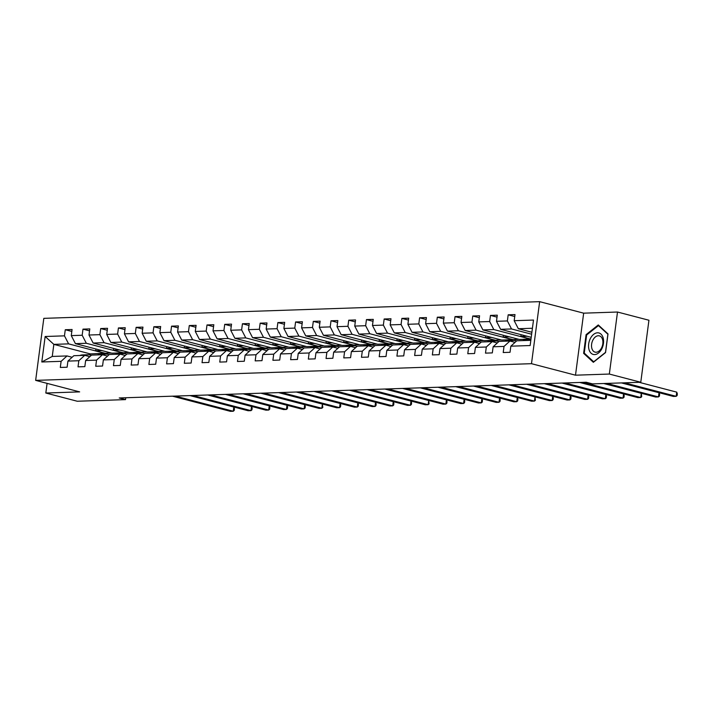 <?xml version="1.0" encoding="UTF-8"?>
<svg xmlns="http://www.w3.org/2000/svg" width="713" height="713" viewBox="0 0 713 713"><rect width="100%" height="100%" fill="white"/><g stroke="black" fill="none" stroke-linecap="round" stroke-linejoin="round"><path stroke-width="1.07" d="M539.652 301.661L43.814 318.354L35.65 380.377L531.488 363.683L539.652 301.661L583.662 313.167L575.498 375.19L609.339 374.049L617.503 312.027L583.662 313.167M617.503 312.027L648.937 320.244L640.773 382.266L609.339 374.049M111.326 353.024L90.31 353.898L53.849 344.37L52.254 356.438L67.022 355.939L61.113 361.331L60.302 367.445L67.12 367.222L67.922 361.099L78.822 360.733L78.02 366.847L84.838 366.625L85.64 360.502L96.54 360.136L95.738 366.259L102.547 366.027L103.358 359.905L114.258 359.539L113.456 365.662L120.265 365.43L121.076 359.307L131.976 358.942L131.174 365.065L137.983 364.833L138.794 358.71L149.694 358.345L148.883 364.468L155.701 364.236L156.504 358.113L167.412 357.748L166.601 363.871L173.419 363.639L174.222 357.525L185.122 357.151L184.319 363.274L191.137 363.042L191.94 356.928L202.84 356.553L202.037 362.676L208.847 362.445L209.658 356.331L220.558 355.956L219.756 362.079L226.565 361.847L227.376 355.734L238.276 355.368L237.474 361.482L244.283 361.25L245.094 355.136L255.994 354.771L255.183 360.885L262.001 360.653L262.803 354.539L273.712 354.174L272.901 360.288L279.719 360.056L280.521 353.942L291.421 353.577L290.619 359.691L297.437 359.459L298.239 353.345L309.139 352.98L308.337 359.094L315.146 358.871L315.957 352.748L326.857 352.382L326.055 358.496L332.864 358.274L333.675 352.151L344.575 351.785L343.773 357.899L350.582 357.676L351.393 351.554L362.293 351.188L361.482 357.302L368.3 357.079L369.102 350.956L380.011 350.591L379.2 356.705L386.018 356.482L386.82 350.359L397.72 349.994L396.918 356.117L403.736 355.885L404.538 349.762L415.438 349.397L414.636 355.52L421.445 355.288L422.256 349.165L433.156 348.8L432.354 354.922L439.163 354.691L439.974 348.568L450.874 348.202L450.072 354.325L456.881 354.094L457.693 347.98L468.593 347.605L467.781 353.728L474.6 353.496L475.402 347.383L486.311 347.008L485.5 353.131L492.318 352.899L493.12 346.785L504.02 346.411L503.218 352.534L510.036 352.302L510.838 346.188L530.142 345.538L533.502 320.057L514.189 320.707L515 314.585L508.182 314.816L514.741 316.527M61.113 361.331L41.8 361.981L45.16 336.5L64.464 335.85L65.266 329.736L71.826 331.447M508.182 314.816L507.38 320.939L496.48 321.305L497.282 315.182L490.464 315.413L489.662 321.536L478.762 321.902L479.564 315.779L472.755 316.011L471.944 322.124L461.044 322.499L461.846 316.376L455.037 316.608L454.226 322.722L443.326 323.096L444.128 316.973L437.319 317.205L436.508 323.319L425.608 323.693L426.419 317.57L419.601 317.802L418.798 323.916L407.889 324.281L408.701 318.167L401.882 318.399L401.08 324.513L390.18 324.878L390.982 318.764L384.164 318.996L383.362 325.11L372.462 325.476L373.264 319.362L366.455 319.593L365.644 325.707L354.744 326.073L355.546 319.959L348.737 320.19L347.926 326.304L337.026 326.67L337.828 320.556L331.019 320.779L330.217 326.902L319.308 327.267L320.119 321.153L313.301 321.376L312.499 327.499L301.59 327.864L302.401 321.75L295.583 321.973L294.781 328.096L283.881 328.461L284.683 322.347L277.865 322.57L277.063 328.693L266.163 329.058L266.965 322.936L260.156 323.167L259.345 329.29L248.445 329.656L249.247 323.533L242.438 323.764L241.627 329.887L230.727 330.253L231.529 324.13L224.72 324.362L223.918 330.484L213.009 330.85L213.82 324.727L207.002 324.959L206.2 331.082L195.291 331.447L196.102 325.324L189.284 325.556L188.482 331.67L177.582 332.044L178.384 325.921L171.566 326.153L170.763 332.267L159.864 332.641L160.666 326.518L153.856 326.75L153.045 332.864L142.145 333.238L142.948 327.115L136.138 327.347L135.327 333.461L124.427 333.827L125.23 327.713L118.42 327.944L117.618 334.058L106.709 334.424L107.52 328.31L100.702 328.541L99.9 334.655L88.991 335.021L89.802 328.907L82.984 329.139L82.182 335.253L71.282 335.618L72.084 329.504L65.266 329.736M640.773 382.266L592.503 383.888L586.22 382.248L119.231 397.97L125.515 399.619L125.764 397.756M67.922 361.099L73.84 355.707L84.74 355.341L89.838 356.678M111.888 353.176L75.426 343.639L86.326 343.274L122.788 352.81L111.888 353.176M84.74 355.341L78.822 360.733M71.282 335.618L75.426 343.639M82.182 335.253L86.326 343.274M85.64 360.502L91.549 355.11L102.458 354.744L107.556 356.081M129.606 352.579L93.145 343.042L104.045 342.677L140.506 352.213L129.606 352.579M102.458 354.744L96.54 360.136M88.991 335.021L93.145 343.042M99.9 334.655L104.045 342.677M103.358 359.905L109.267 354.513L120.167 354.147L125.274 355.484M147.324 351.981L110.854 342.445L121.763 342.08L158.224 351.616L147.324 351.981M120.167 354.147L114.258 359.539M106.709 334.424L110.854 342.445M117.618 334.058L121.763 342.08M121.076 359.307L126.985 353.924L137.885 353.55L142.992 354.887M165.042 351.384L128.572 341.848L139.481 341.482L175.942 351.019L165.042 351.384M137.885 353.55L131.976 358.942M124.427 333.827L128.572 341.848M135.327 333.461L139.481 341.482M138.794 358.71L144.703 353.327L155.603 352.953L160.701 354.29M182.751 350.787L146.29 341.251L157.19 340.885L193.66 350.422L182.751 350.787M155.603 352.953L149.694 358.345M142.145 333.238L146.29 341.251M153.045 332.864L157.19 340.885M156.504 358.113L162.421 352.73L173.321 352.356L178.419 353.693M200.469 350.19L164.008 340.654L174.908 340.288L211.378 349.825L200.469 350.19M173.321 352.356L167.412 357.748M159.864 332.641L164.008 340.654M170.763 332.267L174.908 340.288M174.222 357.525L180.139 352.133L191.039 351.767L196.137 353.095M218.187 349.593L181.726 340.065L192.626 339.691L229.087 349.227L218.187 349.593M191.039 351.767L185.122 357.151M177.582 332.044L181.726 340.065M188.482 331.67L192.626 339.691M191.94 356.928L197.849 351.536L208.757 351.17L213.855 352.498M235.905 348.996L199.444 339.468L210.344 339.094L246.805 348.63L235.905 348.996M208.757 351.17L202.84 356.553M195.291 331.447L199.444 339.468M206.2 331.082L210.344 339.094M209.658 356.331L215.567 350.939L226.467 350.573L231.573 351.901M253.623 348.399L217.153 338.871L228.062 338.497L264.523 348.033L253.623 348.399M226.467 350.573L220.558 355.956M213.009 330.85L217.153 338.871M223.918 330.484L228.062 338.497M227.376 355.734L233.285 350.341L244.185 349.976L249.292 351.304M271.341 347.801L234.871 338.274L245.78 337.909L282.241 347.436L271.341 347.801M244.185 349.976L238.276 355.368M230.727 330.253L234.871 338.274M241.627 329.887L245.78 337.909M245.094 355.136L251.003 349.744L261.903 349.379L267.001 350.707M289.05 347.213L252.589 337.677L263.489 337.311L299.959 346.839L289.05 347.213M261.903 349.379L255.994 354.771M248.445 329.656L252.589 337.677M259.345 329.29L263.489 337.311M262.803 354.539L268.721 349.147L279.621 348.782L284.719 350.11M306.768 346.616L270.307 337.08L281.207 336.714L317.677 346.242L306.768 346.616M279.621 348.782L273.712 354.174M266.163 329.058L270.307 337.08M277.063 328.693L281.207 336.714M280.521 353.942L286.439 348.55L297.339 348.185L302.437 349.522M324.486 346.019L288.025 336.483L298.925 336.117L335.386 345.645L324.486 346.019M297.339 348.185L291.421 353.577M283.881 328.461L288.025 336.483M294.781 328.096L298.925 336.117M298.239 353.345L304.148 347.953L315.057 347.587L320.155 348.924M342.204 345.422L305.743 335.885L316.643 335.52L353.104 345.047L342.204 345.422M315.057 347.587L309.139 352.98M301.59 327.864L305.743 335.885M312.499 327.499L316.643 335.52M315.957 352.748L321.866 347.356L332.766 346.99L337.873 348.327M359.922 344.825L323.452 335.288L334.361 334.923L370.822 344.459L359.922 344.825M332.766 346.99L326.857 352.382M319.308 327.267L323.452 335.288M330.217 326.902L334.361 334.923M333.675 352.151L339.584 346.759L350.484 346.393L355.591 347.73M377.64 344.227L341.171 334.691L352.079 334.326L388.54 343.862L377.64 344.227M350.484 346.393L344.575 351.785M337.026 326.67L341.171 334.691M347.926 326.304L352.079 334.326M351.393 351.554L357.302 346.161L368.202 345.796L373.3 347.133M395.35 343.63L358.889 334.094L369.789 333.729L406.258 343.265L395.35 343.63M368.202 345.796L362.293 351.188M354.744 326.073L358.889 334.094M365.644 325.707L369.789 333.729M369.102 350.956L375.02 345.564L385.92 345.199L391.018 346.536M413.068 343.033L376.607 333.497L387.507 333.131L423.977 342.668L413.068 343.033M385.92 345.199L380.011 350.591M372.462 325.476L376.607 333.497M383.362 325.11L387.507 333.131M386.82 350.359L392.738 344.967L403.638 344.602L408.736 345.939M430.786 342.436L394.325 332.9L405.225 332.534L441.686 342.071L430.786 342.436M403.638 344.602L397.72 349.994M390.18 324.878L394.325 332.9M401.08 324.513L405.225 332.534M404.538 349.762L410.447 344.379L421.356 344.005L426.454 345.342M448.504 341.839L412.043 332.303L422.943 331.937L459.404 341.474L448.504 341.839M421.356 344.005L415.438 349.397M407.889 324.281L412.043 332.303M418.798 323.916L422.943 331.937M422.256 349.165L428.165 343.782L439.065 343.408L444.172 344.744M466.222 341.242L429.752 331.705L440.661 331.34L477.122 340.876L466.222 341.242M439.065 343.408L433.156 348.8M425.608 323.693L429.752 331.705M436.508 323.319L440.661 331.34M439.974 348.568L445.883 343.185L456.783 342.81L461.89 344.147M483.94 340.645L447.47 331.108L458.379 330.743L494.84 340.279L483.94 340.645M456.783 342.81L450.874 348.202M443.326 323.096L447.47 331.108M454.226 322.722L458.379 330.743M457.693 347.98L463.602 342.588L474.501 342.222L479.599 343.55M501.649 340.048L465.188 330.52L476.088 330.146L512.558 339.682L501.649 340.048M474.501 342.222L468.593 347.605M461.044 322.499L465.188 330.52M471.944 322.124L476.088 330.146M475.402 347.383L481.32 341.99L492.22 341.625L497.317 342.953M519.367 339.45L482.906 329.923L493.806 329.549L530.276 339.085L519.367 339.45M492.22 341.625L486.311 347.008M478.762 321.902L482.906 329.923M489.662 321.536L493.806 329.549M493.12 346.785L499.038 341.393L509.938 341.028L515.036 342.356M531.23 337.32L500.624 329.326L511.524 328.951L531.631 334.21M509.938 341.028L504.02 346.411M496.48 321.305L500.624 329.326M507.38 320.939L511.524 328.951M510.838 346.188L516.747 340.796L530.828 340.324M531.889 332.267L518.342 328.729L532.424 328.256M514.189 320.707L518.342 328.729M47.085 383.371L45.819 393.023L77.254 401.241L125.515 399.619M45.819 393.023L79.66 391.883L35.65 380.377M575.498 375.19L531.488 363.683M67.022 355.939L72.12 357.275M90.31 353.898L90.177 354.949M105.078 353.407L68.608 343.871L53.849 344.37L45.16 336.5M531.016 338.898L530.276 339.085M518.806 339.308L512.558 339.682M501.087 339.905L494.84 340.279M483.369 340.502L477.122 340.876M465.651 341.099L459.404 341.474M447.942 341.687L441.686 342.071M430.224 342.285L423.977 342.668M412.506 342.882L406.258 343.265M394.788 343.479L388.54 343.862M377.07 344.076L370.822 344.459M359.352 344.673L353.104 345.047M341.643 345.27L335.386 345.645M323.925 345.867L317.677 346.242M306.207 346.465L299.959 346.839M288.489 347.062L282.241 347.436M270.771 347.659L264.523 348.033M253.053 348.256L246.805 348.63M235.343 348.853L229.087 349.227M217.625 349.45L211.378 349.825M199.907 350.047L193.66 350.422M182.189 350.644L175.942 351.019M164.471 351.233L158.224 351.616M146.753 351.83L140.506 352.213M129.044 352.427L122.788 352.81M52.254 356.438L41.8 361.981M64.464 335.85L68.608 343.871M527.094 336.242L520.864 336.456L530.294 338.916M521.096 334.673L520.864 336.456M490.464 315.413L497.023 317.125M509.376 336.839L503.146 337.053L512.576 339.513M503.378 335.27L503.146 337.053M472.755 316.011L479.305 317.722M491.658 337.436L485.428 337.65L494.858 340.11M485.669 335.868L485.428 337.65M455.037 316.608L461.596 318.319M473.94 338.033L467.71 338.238L477.149 340.707M467.951 336.465L467.71 338.238M437.319 317.205L443.878 318.916M456.222 338.63L450.001 338.835L459.43 341.304M450.233 337.062L450.001 338.835M419.601 317.802L426.16 319.513M438.504 339.228L432.283 339.433L441.712 341.901M432.515 337.659L432.283 339.433M401.882 318.399L408.442 320.11M420.795 339.825L414.565 340.03L423.994 342.498M414.797 338.256L414.565 340.03M384.164 318.996L390.724 320.707M403.077 340.422L396.847 340.627L406.276 343.096M397.079 338.853L396.847 340.627M366.455 319.593L373.006 321.305M385.359 341.019L379.129 341.224L388.558 343.693M379.369 339.45L379.129 341.224M348.737 320.19L355.297 321.902M367.641 341.616L361.411 341.821L370.849 344.29M361.651 340.048L361.411 341.821M331.019 320.779L337.579 322.499M349.923 342.213L343.702 342.418L353.131 344.887M343.933 340.645L343.702 342.418M313.301 321.376L319.861 323.096M332.205 342.801L325.984 343.015L335.413 345.484M326.215 341.242L325.984 343.015M295.583 321.973L302.143 323.693M314.495 343.399L308.266 343.613L317.695 346.081M308.497 341.839L308.266 343.613M277.865 322.57L284.425 324.29M296.777 343.996L290.548 344.21L299.977 346.678M290.779 342.436L290.548 344.21M260.156 323.167L266.707 324.887M279.059 344.593L272.829 344.807L282.259 347.267M273.07 343.024L272.829 344.807M242.438 323.764L248.997 325.484M261.341 345.19L255.111 345.404L264.55 347.864M255.352 343.621L255.111 345.404M224.72 324.362L231.279 326.073M243.623 345.787L237.402 346.001L246.832 348.461M237.634 344.219L237.402 346.001M207.002 324.959L213.561 326.67M225.905 346.384L219.684 346.598L229.114 349.058M219.916 344.816L219.684 346.598M189.284 325.556L195.843 327.267M208.196 346.981L201.966 347.195L211.396 349.655M202.198 345.413L201.966 347.195M171.566 326.153L178.125 327.864M190.478 347.579L184.248 347.784L193.678 350.252M184.48 346.01L184.248 347.784M153.856 326.75L160.407 328.461M172.76 348.176L166.53 348.381L175.959 350.849M166.771 346.607L166.53 348.381M136.138 327.347L142.698 329.058M155.042 348.773L148.812 348.978L158.25 351.447M149.053 347.204L148.812 348.978M118.42 327.944L124.98 329.656M137.324 349.37L131.103 349.575L140.532 352.044M131.335 347.801L131.103 349.575M100.702 328.541L107.262 330.253M119.606 349.967L113.385 350.172L122.814 352.641M113.617 348.399L113.385 350.172M82.984 329.139L89.544 330.85M101.897 350.564L95.667 350.769L105.096 353.238M95.898 348.996L95.667 350.769M598.278 324.95L586.086 334.655L583.626 353.336L593.359 362.311L605.551 352.596L608.011 333.925L598.278 324.95M584.865 353.657L583.626 353.336M586.835 334.852L586.086 334.655M528.422 340.404A13.075 9.759 -91.9 0 1 530.9 339.825L528.903 339.887A13.075 9.759 -91.9 0 0 526.265 340.475M522.745 340.591A13.075 9.759 -91.9 0 1 525.383 340.012L527.54 339.941A13.075 9.759 88.1 0 0 524.902 340.52M624.481 382.819L676.182 396.33L673.339 396.428L621.647 382.908M528.226 339.949A13.075 9.759 88.1 0 0 527.54 339.941M639.169 382.32L676.735 392.141L676.182 396.33L677.127 395.528L677.35 393.852L676.735 392.141M590.391 338.461A11.105 7.21 -75.3 0 0 591.139 353.256A11.105 7.21 -75.3 0 0 601.745 348.924A11.105 7.21 -75.3 0 0 601.006 334.139A11.105 7.21 -75.3 0 0 590.391 338.461M592.922 340.03A8.404 5.454 -75.3 0 0 595.088 352.133A8.404 5.454 -75.3 0 0 601.514 347.953A8.404 5.454 -75.3 0 0 599.339 335.859A8.404 5.454 -75.3 0 0 592.922 340.03M607.877 334.29L605.497 352.382L593.688 361.794L584.259 353.104L586.639 335.003L598.448 325.6L607.957 334.308M599.187 325.788L598.448 325.6M510.383 341.144A13.075 9.759 -91.9 0 1 513.342 340.413A13.075 9.759 -91.9 0 1 516.515 341.01M505.027 341.188A13.075 9.759 -91.9 0 1 507.665 340.609L509.822 340.538A13.075 9.759 88.1 0 0 507.184 341.117M508.547 341.072A13.075 9.759 -91.9 0 1 511.185 340.484L513.342 340.413M606.763 383.407L658.464 396.927L655.621 397.025L603.929 383.505M510.508 340.547A13.075 9.759 88.1 0 0 509.822 340.538M621.451 382.917L659.017 392.738L658.464 396.927L659.409 396.125L659.632 394.449L659.017 392.738M492.665 341.741A13.075 9.759 -91.9 0 1 495.624 341.01A13.075 9.759 -91.9 0 1 498.797 341.607M487.309 341.785A13.075 9.759 -91.9 0 1 489.947 341.206L492.104 341.135A13.075 9.759 88.1 0 0 489.466 341.714M490.829 341.67A13.075 9.759 -91.9 0 1 493.467 341.081L495.624 341.01M582.762 382.364L640.746 397.524L637.912 397.622L579.927 382.462M492.79 341.144A13.075 9.759 88.1 0 0 492.104 341.135M603.742 383.514L641.299 393.335L640.746 397.524L641.7 396.722L641.299 393.335M474.947 342.338A13.075 9.759 -91.9 0 1 477.915 341.607A13.075 9.759 -91.9 0 1 481.079 342.204M469.591 342.383A13.075 9.759 -91.9 0 1 472.229 341.803L474.386 341.723A13.075 9.759 88.1 0 0 471.748 342.311M473.111 342.267A13.075 9.759 -91.9 0 1 475.749 341.679L477.915 341.607M565.044 382.961L623.028 398.121L620.194 398.219L562.209 383.059M475.072 341.732A13.075 9.759 88.1 0 0 474.386 341.723M579.731 382.462L623.581 393.933L623.028 398.121L623.982 397.319L624.205 395.644L623.581 393.933M457.229 342.935A13.075 9.759 -91.9 0 1 460.197 342.204A13.075 9.759 -91.9 0 1 463.37 342.801M451.873 342.98A13.075 9.759 -91.9 0 1 454.52 342.4L456.676 342.32A13.075 9.759 88.1 0 0 454.029 342.908M455.393 342.864A13.075 9.759 -91.9 0 1 458.04 342.276L460.197 342.204M547.326 383.558L605.319 398.719L602.476 398.817L544.491 383.656M457.354 342.329A13.075 9.759 88.1 0 0 456.676 342.32M562.022 383.059L605.863 394.53L605.319 398.719L606.264 397.916L606.487 396.241L605.863 394.53M439.52 343.523A13.075 9.759 -91.9 0 1 442.479 342.801A13.075 9.759 -91.9 0 1 445.652 343.399M434.155 343.577A13.075 9.759 -91.9 0 1 436.802 342.989L438.958 342.917A13.075 9.759 88.1 0 0 436.311 343.506M437.675 343.461A13.075 9.759 -91.9 0 1 440.322 342.873L442.479 342.801M529.616 384.155L587.601 399.316L584.758 399.414L526.773 384.254M439.636 342.926A13.075 9.759 88.1 0 0 438.958 342.917M544.304 383.656L588.154 395.127L587.601 399.316L588.546 398.514L588.769 396.838L588.154 395.127M421.802 344.121A13.075 9.759 -91.9 0 1 424.761 343.399A13.075 9.759 -91.9 0 1 427.934 343.996M416.445 344.174A13.075 9.759 -91.9 0 1 419.084 343.586L421.24 343.514A13.075 9.759 88.1 0 0 418.602 344.103M419.966 344.058A13.075 9.759 -91.9 0 1 422.604 343.47L424.761 343.399M511.898 384.753L569.883 399.913L567.04 400.011L509.055 384.842M421.927 343.523A13.075 9.759 88.1 0 0 421.24 343.514M526.586 384.254L570.436 395.724L569.883 399.913L570.828 399.111L571.051 397.435L570.436 395.724M404.084 344.718A13.075 9.759 -91.9 0 1 407.043 343.996A13.075 9.759 -91.9 0 1 410.216 344.584M398.727 344.771A13.075 9.759 -91.9 0 1 401.366 344.183L403.522 344.112A13.075 9.759 88.1 0 0 400.884 344.7M402.248 344.655A13.075 9.759 -91.9 0 1 404.886 344.067L407.043 343.996M494.18 385.35L552.165 400.51L549.322 400.599L491.337 385.439M404.209 344.121A13.075 9.759 88.1 0 0 403.522 344.112M508.868 384.851L552.718 396.321L552.165 400.51L553.11 399.708L553.333 398.032L552.718 396.321M386.366 345.315A13.075 9.759 -91.9 0 1 389.325 344.593A13.075 9.759 -91.9 0 1 392.498 345.181M381.009 345.368A13.075 9.759 -91.9 0 1 383.647 344.78L385.804 344.709A13.075 9.759 88.1 0 0 383.166 345.297M384.53 345.244A13.075 9.759 -91.9 0 1 387.168 344.664L389.325 344.593M476.462 385.947L534.447 401.107L531.613 401.196L473.628 386.036M386.491 344.718A13.075 9.759 88.1 0 0 385.804 344.709M491.15 385.448L535 396.909L534.447 401.107L535.401 400.305L535 396.909M368.648 345.912A13.075 9.759 -91.9 0 1 371.616 345.19A13.075 9.759 -91.9 0 1 374.78 345.778M363.291 345.965A13.075 9.759 -91.9 0 1 365.929 345.377L368.086 345.306A13.075 9.759 88.1 0 0 365.448 345.894M366.812 345.841A13.075 9.759 -91.9 0 1 369.45 345.261L371.616 345.19M458.744 386.544L516.729 401.704L513.895 401.793L455.91 386.633M368.773 345.315A13.075 9.759 88.1 0 0 368.086 345.306M473.432 386.045L517.281 397.506L516.729 401.704L517.683 400.902L517.905 399.227L517.281 397.506M350.93 346.509A13.075 9.759 -91.9 0 1 353.898 345.787A13.075 9.759 -91.9 0 1 357.07 346.375M345.573 346.563A13.075 9.759 -91.9 0 1 348.22 345.974L350.377 345.903A13.075 9.759 88.1 0 0 347.73 346.491M349.094 346.438A13.075 9.759 -91.9 0 1 351.741 345.858L353.898 345.787M441.026 387.132L499.02 402.301L496.177 402.39L438.192 387.23M351.054 345.912A13.075 9.759 88.1 0 0 350.377 345.903M455.723 386.642L499.563 398.104L499.02 402.301L499.965 401.499L500.187 399.824L499.563 398.104M333.221 347.106A13.075 9.759 -91.9 0 1 336.179 346.384A13.075 9.759 -91.9 0 1 339.352 346.973M327.855 347.16A13.075 9.759 -91.9 0 1 330.502 346.571L332.659 346.5A13.075 9.759 88.1 0 0 330.012 347.079M331.376 347.035A13.075 9.759 -91.9 0 1 334.023 346.456L336.179 346.384M423.317 387.729L481.302 402.89L478.459 402.988L420.474 387.827M333.336 346.509A13.075 9.759 88.1 0 0 332.659 346.5M438.005 387.239L481.854 398.701L481.302 402.89L482.246 402.096L482.469 400.421L481.854 398.701M315.502 347.703A13.075 9.759 -91.9 0 1 318.461 346.981A13.075 9.759 -91.9 0 1 321.634 347.57M310.146 347.757A13.075 9.759 -91.9 0 1 312.784 347.169L314.941 347.097A13.075 9.759 88.1 0 0 312.303 347.677M313.667 347.632A13.075 9.759 -91.9 0 1 316.305 347.053L318.461 346.981M405.599 388.327L463.584 403.487L460.741 403.585L402.756 388.425M315.627 347.106A13.075 9.759 88.1 0 0 314.941 347.097M420.287 387.836L464.136 399.298L463.584 403.487L464.528 402.693L464.751 401.009L464.136 399.298M297.784 348.3A13.075 9.759 -91.9 0 1 300.743 347.579A13.075 9.759 -91.9 0 1 303.916 348.167M292.428 348.345A13.075 9.759 -91.9 0 1 295.066 347.766L297.223 347.694A13.075 9.759 88.1 0 0 294.585 348.274M295.948 348.229A13.075 9.759 -91.9 0 1 298.587 347.65L300.743 347.579M387.881 388.924L445.866 404.084L443.023 404.182L385.038 389.022M297.909 347.703A13.075 9.759 88.1 0 0 297.223 347.694M402.569 388.433L446.418 399.895L445.866 404.084L446.81 403.282L447.033 401.606L446.418 399.895M280.066 348.898A13.075 9.759 -91.9 0 1 283.025 348.167A13.075 9.759 -91.9 0 1 286.198 348.764M274.71 348.942A13.075 9.759 -91.9 0 1 277.348 348.363L279.505 348.292A13.075 9.759 88.1 0 0 276.867 348.871M278.23 348.826A13.075 9.759 -91.9 0 1 280.869 348.247L283.025 348.167M370.163 389.521L428.148 404.681L425.313 404.779L367.329 389.619M280.191 348.3A13.075 9.759 88.1 0 0 279.505 348.292M384.851 389.031L428.7 400.492L428.148 404.681L429.101 403.879L428.7 400.492M262.348 349.495A13.075 9.759 -91.9 0 1 265.316 348.764A13.075 9.759 -91.9 0 1 268.48 349.361M256.992 349.539A13.075 9.759 -91.9 0 1 259.63 348.96L261.787 348.889A13.075 9.759 88.1 0 0 259.149 349.468M260.512 349.423A13.075 9.759 -91.9 0 1 263.15 348.844L265.316 348.764M352.445 390.118L410.43 405.278L407.595 405.376L349.611 390.216M262.473 348.898A13.075 9.759 88.1 0 0 261.787 348.889M367.133 389.628L410.982 401.089L410.43 405.278L411.383 404.476L411.606 402.8L410.982 401.089M244.63 350.092A13.075 9.759 -91.9 0 1 247.598 349.361A13.075 9.759 -91.9 0 1 250.771 349.958M239.274 350.136A13.075 9.759 -91.9 0 1 241.921 349.557L244.078 349.486A13.075 9.759 88.1 0 0 241.431 350.065M242.794 350.021A13.075 9.759 -91.9 0 1 245.441 349.441L247.598 349.361M334.727 390.715L392.72 405.875L389.877 405.973L331.893 390.813M244.755 349.495A13.075 9.759 88.1 0 0 244.078 349.486M349.423 390.225L393.264 401.686L392.72 405.875L393.665 405.073L393.888 403.398L393.264 401.686M226.921 350.689A13.075 9.759 -91.9 0 1 229.88 349.958A13.075 9.759 -91.9 0 1 233.053 350.555M221.556 350.734A13.075 9.759 -91.9 0 1 224.203 350.154L226.36 350.083A13.075 9.759 88.1 0 0 223.713 350.662M225.076 350.618A13.075 9.759 -91.9 0 1 227.723 350.03L229.88 349.958M317.018 391.312L375.002 406.472L372.159 406.57L314.175 391.41M227.037 350.092A13.075 9.759 88.1 0 0 226.36 350.083M331.705 390.822L375.555 402.284L375.002 406.472L375.947 405.67L376.17 403.995L375.555 402.284M209.203 351.286A13.075 9.759 -91.9 0 1 212.162 350.555A13.075 9.759 -91.9 0 1 215.335 351.152M203.847 351.331A13.075 9.759 -91.9 0 1 206.485 350.751L208.642 350.68A13.075 9.759 88.1 0 0 206.004 351.259M207.367 351.215A13.075 9.759 -91.9 0 1 210.005 350.627L212.162 350.555M299.3 391.909L357.284 407.07L354.441 407.168L296.456 392.007M209.328 350.689A13.075 9.759 88.1 0 0 208.642 350.68M313.987 391.419L357.837 402.881L357.284 407.07L358.229 406.267L358.452 404.592L357.837 402.881M191.485 351.883A13.075 9.759 -91.9 0 1 194.444 351.152A13.075 9.759 -91.9 0 1 197.617 351.75M186.129 351.928A13.075 9.759 -91.9 0 1 188.767 351.349L190.924 351.268A13.075 9.759 88.1 0 0 188.285 351.857M189.649 351.812A13.075 9.759 -91.9 0 1 192.287 351.224L194.444 351.152M281.582 392.506L339.566 407.667L336.723 407.765L278.738 392.605M191.61 351.277A13.075 9.759 88.1 0 0 190.924 351.268M296.269 392.007L340.119 403.478L339.566 407.667L340.511 406.865L340.734 405.189L340.119 403.478M173.767 352.48A13.075 9.759 -91.9 0 1 176.726 351.75A13.075 9.759 -91.9 0 1 179.899 352.347M168.411 352.525A13.075 9.759 -91.9 0 1 171.049 351.946L173.206 351.865A13.075 9.759 88.1 0 0 170.567 352.454M171.931 352.409A13.075 9.759 -91.9 0 1 174.569 351.821L176.726 351.75M263.863 393.104L321.848 408.264L319.014 408.362L261.029 393.202M173.892 351.874A13.075 9.759 88.1 0 0 173.206 351.865M278.551 392.605L322.401 404.075L321.848 408.264L322.802 407.462L322.401 404.075M156.049 353.078A13.075 9.759 -91.9 0 1 159.017 352.347A13.075 9.759 -91.9 0 1 162.181 352.944M150.693 353.122A13.075 9.759 -91.9 0 1 153.331 352.534L155.496 352.463A13.075 9.759 88.1 0 0 152.849 353.051M154.213 353.006A13.075 9.759 -91.9 0 1 156.851 352.418L159.017 352.347M246.145 393.701L304.13 408.861L301.296 408.959L243.311 393.799M156.174 352.472A13.075 9.759 88.1 0 0 155.496 352.463M260.833 393.202L304.683 404.672L304.13 408.861L305.084 408.059L305.307 406.383L304.683 404.672M138.331 353.666A13.075 9.759 -91.9 0 1 141.299 352.944A13.075 9.759 -91.9 0 1 144.472 353.541M132.974 353.719A13.075 9.759 -91.9 0 1 135.622 353.131L137.778 353.06A13.075 9.759 88.1 0 0 135.131 353.648M136.495 353.603A13.075 9.759 -91.9 0 1 139.142 353.015L141.299 352.944M228.427 394.298L286.421 409.458L283.578 409.556L225.593 394.387M138.456 353.069A13.075 9.759 88.1 0 0 137.778 353.06M243.124 393.799L286.965 405.269L286.421 409.458L287.366 408.656L287.589 406.98L286.965 405.269M120.622 354.263A13.075 9.759 -91.9 0 1 123.581 353.541A13.075 9.759 -91.9 0 1 126.754 354.129M115.256 354.316A13.075 9.759 -91.9 0 1 117.903 353.728L120.06 353.657A13.075 9.759 88.1 0 0 117.413 354.245M118.777 354.201A13.075 9.759 -91.9 0 1 121.424 353.612L123.581 353.541M210.718 394.895L268.703 410.055L265.86 410.144L207.875 394.984M120.738 353.666A13.075 9.759 88.1 0 0 120.06 353.657M225.406 394.396L269.256 405.866L268.703 410.055L269.648 409.253L269.87 407.578L269.256 405.866M102.904 354.86A13.075 9.759 -91.9 0 1 105.863 354.138A13.075 9.759 -91.9 0 1 109.036 354.726M97.547 354.914A13.075 9.759 -91.9 0 1 100.185 354.325L102.342 354.254A13.075 9.759 88.1 0 0 99.704 354.842M101.068 354.789A13.075 9.759 -91.9 0 1 103.706 354.209L105.863 354.138M193 395.492L250.985 410.652L248.142 410.741L190.157 395.581M103.028 354.263A13.075 9.759 88.1 0 0 102.342 354.254M207.688 394.993L251.537 406.455L250.985 410.652L251.93 409.85L252.152 408.175L251.537 406.455M85.186 355.457A13.075 9.759 -91.9 0 1 88.145 354.735A13.075 9.759 -91.9 0 1 91.317 355.324M79.829 355.511A13.075 9.759 -91.9 0 1 82.467 354.922L84.624 354.851A13.075 9.759 88.1 0 0 81.986 355.439M83.35 355.386A13.075 9.759 -91.9 0 1 85.988 354.807L88.145 354.735M175.282 396.089L233.267 411.249L230.424 411.339L172.439 396.178M85.31 354.86A13.075 9.759 88.1 0 0 84.624 354.851M189.97 395.59L233.819 407.052L233.267 411.249L234.212 410.447L234.434 408.772L233.819 407.052"/></g></svg>
